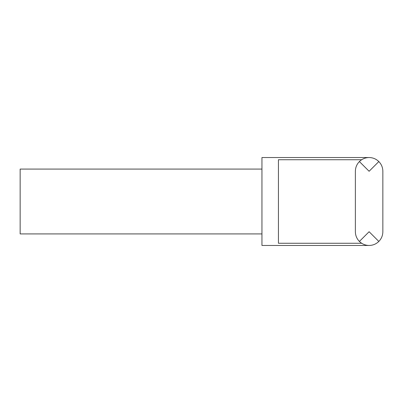 <?xml version="1.0" encoding="UTF-8"?>
<svg xmlns="http://www.w3.org/2000/svg" width="403" height="403" viewBox="0 0 403 403"><rect width="100%" height="100%" fill="white"/><g stroke="black" fill="none" stroke-linecap="round" stroke-linejoin="round"><path stroke-width="0.6" d="M261.95 233.921L20.15 233.921L20.15 169.079L261.95 169.079M378.825 241.437C376.12 244.062 372.881 245.402 369.113 245.462L261.95 245.462L261.95 157.538L369.113 157.538C372.881 157.598 376.12 158.938 378.825 161.563L369.113 171.275L359.395 161.563C356.776 164.268 355.436 167.507 355.37 171.275L355.37 231.725C355.436 235.493 356.776 238.732 359.395 241.437L369.113 231.725L378.825 241.437C381.45 238.732 382.79 235.493 382.85 231.725L382.85 171.275C382.79 167.507 381.45 164.268 378.825 161.563M361.652 243.261L278.438 243.261L278.438 159.739L361.652 159.739M359.395 161.563C362.106 158.938 365.345 157.598 369.113 157.538M369.113 245.462C365.345 245.402 362.106 244.062 359.395 241.437"/></g></svg>
